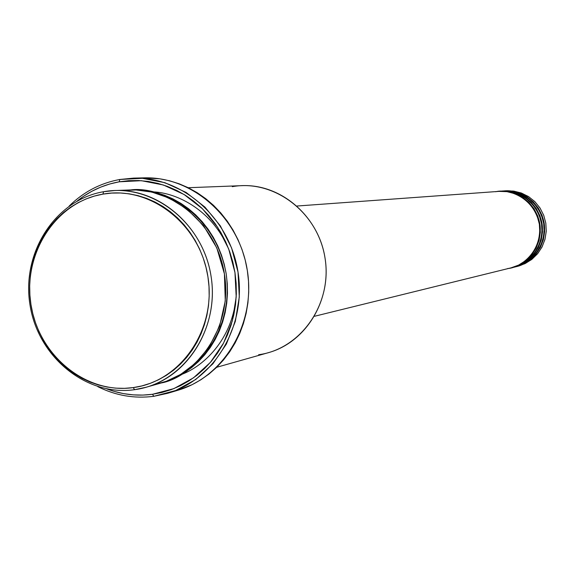 <?xml version="1.0" encoding="UTF-8"?>
<svg xmlns="http://www.w3.org/2000/svg" width="575" height="575" viewBox="0 0 575 575"><rect width="100%" height="100%" fill="white"/><g stroke="black" fill="none" stroke-linecap="round" stroke-linejoin="round"><path stroke-width="0.86" d="M531.652 202.695L529.489 201.171M103.586 191.719L102.932 194.12C150.053 185.394 200.028 224.042 207.934 276.812C216.545 329.475 180.78 381.52 133.242 387.6L134.6 389.677C183.245 383.482 219.887 330.223 211.068 276.323C202.982 222.302 151.807 182.771 103.586 191.719L114.748 190.541C159.757 188.463 203.449 226.715 211.039 276.144C219.089 325.507 189.347 375.382 145.892 387.306L134.6 389.677C86.063 396.671 37.749 356.694 29.95 304.642C21.448 252.698 55.229 199.877 103.586 191.719C55.229 199.877 21.448 252.698 29.95 304.642C37.749 356.694 86.063 396.671 134.6 389.677L133.242 387.6L141.874 385.918L150.305 383.317L158.448 379.809L166.225 375.432L173.557 370.228L180.37 364.234L186.595 357.513L192.165 350.125L197.024 342.147L201.121 333.651L204.42 324.717L206.878 315.445L208.473 305.929L209.185 296.247L209.005 286.508L207.934 276.812L205.987 267.253L203.176 257.931L199.547 248.932L195.112 240.35L189.937 232.271L184.072 224.775L177.567 217.932L170.495 211.823L162.933 206.49L154.955 201.983L146.632 198.353L138.058 195.637L129.317 193.84L120.491 192.992L111.665 193.085L102.932 194.12L94.365 196.082L86.056 198.95L78.078 202.695L70.502 207.266L63.408 212.628L56.853 218.723L50.895 225.486L45.59 232.861L40.99 240.774L37.131 249.147L34.047 257.902L31.762 266.958L30.302 276.23L29.677 285.631L29.893 295.083L30.942 304.484L32.818 313.763L35.506 322.819L38.978 331.588L43.204 339.969L48.149 347.897L53.762 355.293L59.994 362.085L66.801 368.208L74.103 373.613L81.844 378.242L89.952 382.037L98.347 384.977L106.957 387.018L115.697 388.147L124.487 388.341L133.242 387.6C85.812 394.45 38.568 355.379 30.942 304.484C22.633 253.697 55.674 202.069 102.932 194.12L103.586 191.719M232.3 186.659C274.153 179.048 318.219 212.52 325.062 258.247C332.53 303.88 300.804 349.197 258.621 354.725M119.83 179.479L119.205 181.808L141.328 180.687L163.336 184.97L184.108 194.508L202.544 208.862L217.673 227.312L228.678 248.917L234.967 272.55L236.203 296.98L232.329 320.908L223.567 343.095L210.4 362.379L193.545 377.804L173.902 388.607L152.49 394.285L153.798 396.312L175.655 390.526L195.716 379.507L212.923 363.774L226.37 344.087L235.326 321.439L239.286 297.009L238.021 272.076L231.596 247.94L220.354 225.889L204.908 207.057L186.084 192.417L164.881 182.685L142.413 178.315L119.83 179.479L133.587 178.113C182.57 176.554 229.734 218.234 237.993 271.882C246.711 325.45 214.727 379.665 167.656 393.314L153.798 396.312C134.349 398.806 115.683 395.593 97.815 386.659C115.683 395.593 134.349 398.806 153.798 396.312L152.49 394.285L162.006 392.452L171.3 389.598L180.284 385.76L188.859 380.959L196.952 375.245L204.47 368.661L211.341 361.28L217.494 353.165L222.87 344.396L227.405 335.053L231.049 325.242L233.773 315.043L235.542 304.57L236.332 293.926L236.138 283.216L234.967 272.55L232.825 262.035L229.734 251.785L225.723 241.888L220.836 232.458L215.129 223.574L208.653 215.345L201.48 207.834L193.682 201.121L185.337 195.27L176.532 190.339L167.361 186.372L157.909 183.396L148.271 181.441L138.546 180.528L128.829 180.651L119.205 181.808L109.775 183.986L100.625 187.155L91.842 191.281L83.512 196.319L77.072 201.092C89.578 191.058 103.622 184.632 119.205 181.808L119.83 179.479C100.424 183.066 83.547 191.906 69.216 206.008C83.547 191.906 100.424 183.066 119.83 179.479M499.28 191.353L507.581 191.619L515.372 193.631L522.596 197.283L528.921 202.407L534.06 208.783L537.783 216.121L539.903 224.085L540.342 232.322L539.077 240.443L536.152 248.098L531.724 254.926L525.981 260.626L519.196 264.946L511.376 267.763C523.049 266.16 543.317 249.902 539.896 224.027C535.073 198.389 510.83 189.29 499.28 191.353M511.664 267.698L520.893 264.529L527.656 260.231L533.377 254.545L537.798 247.746L540.708 240.127L541.973 232.027L541.535 223.826L539.415 215.891L535.713 208.581L530.588 202.235L524.292 197.132L517.098 193.495L509.335 191.489L499.582 191.331M314.489 316.279L511.089 267.835L518.621 265.089L525.421 260.762L531.163 255.056L535.605 248.213L538.523 240.551L539.796 232.415L539.357 224.171L537.23 216.193L533.507 208.847L528.36 202.465L522.028 197.333L514.798 193.682L506.999 191.662L498.985 191.374L297.038 206.022M216.696 367.288L268.417 352.662C306.087 342.298 331.854 299.891 325.033 258.103C318.607 216.25 281.01 183.871 241.974 185.653L188.269 187.716M167.656 393.314L177.747 390.303C224.3 376.805 255.925 323.279 247.322 270.401C239.171 217.458 192.56 176.317 144.117 177.855L133.587 178.113M145.892 387.306L160.267 383.245C203.061 371.5 232.336 322.496 224.437 274.023C216.983 225.486 173.995 187.924 129.67 189.966L114.748 190.541M505.159 190.936L513.188 191.051L521.029 192.912L528.317 196.456L534.714 201.509L539.918 207.848L543.677 215.179L545.819 223.15L546.243 231.394L544.928 239.523L541.938 247.157L537.417 253.942L531.58 259.562L524.695 263.76L517.098 266.347M503.995 191.008L512.217 191.274L519.929 193.265L527.081 196.88L533.348 201.947L538.437 208.258L542.117 215.517L544.223 223.402L544.654 231.553L543.397 239.595L540.507 247.164L536.116 253.927L530.43 259.569L523.703 263.846L515.969 266.635C527.527 265.046 547.594 248.953 544.216 223.344C539.436 197.972 515.437 188.974 503.995 191.008M516.249 266.563L525.37 263.436L532.069 259.174L537.74 253.553L542.11 246.819L544.992 239.279L546.25 231.265L545.819 223.15L543.72 215.294L540.054 208.064L534.98 201.782L528.741 196.729L521.618 193.128L513.928 191.144L504.289 190.986M501.652 191.18L509.91 191.446L517.665 193.444L524.853 197.074L531.149 202.177L536.259 208.517L539.961 215.819L542.074 223.74L542.512 231.933L541.247 240.019L538.344 247.631L533.931 254.423L528.217 260.094L521.46 264.392L513.683 267.195C525.298 265.6 545.467 249.428 542.067 223.682C537.266 198.181 513.152 189.132 501.652 191.18M513.971 267.131L523.149 263.982L529.877 259.699L535.569 254.049L539.968 247.279L542.865 239.696L544.122 231.646L543.691 223.488L541.578 215.596L537.891 208.322L532.802 202.005L526.527 196.923L519.369 193.308L511.642 191.317L501.946 191.159M106.799 388.908L114.073 391.367L123.546 393.616L133.17 394.867L142.844 395.09L152.49 394.285C136.915 396.34 121.684 394.551 106.799 388.908M130.647 189.937L138.309 189.908L147.186 190.756L155.983 192.546L164.601 195.277L172.967 198.907L180.988 203.421L188.593 208.761L195.701 214.892L202.242 221.749L208.136 229.26L213.339 237.36L217.788 245.963L221.44 254.984L224.257 264.335L226.212 273.923L227.283 283.647L227.463 293.408L226.744 303.111L225.134 312.663L222.662 321.964L219.341 330.912L215.208 339.437L210.321 347.444L204.714 354.854L198.454 361.596L191.597 367.605L184.223 372.837L176.403 377.229L168.209 380.743L161.201 382.972C188.974 378.293 234.852 337.317 226.169 273.614C214.568 210.393 158.405 185.847 130.647 189.937M144.002 177.862L159.85 178.825L169.582 180.787L179.12 183.777L188.377 187.773L197.268 192.74L205.685 198.634L213.555 205.39L220.8 212.958L227.333 221.253L233.091 230.194L238.021 239.696L242.068 249.665L245.187 260.001L247.351 270.595L248.529 281.34L248.716 292.129L247.918 302.86L246.129 313.411L243.376 323.689L239.689 333.579L235.11 342.988L229.684 351.828L223.467 360.007L216.523 367.447L208.933 374.081L200.761 379.838L192.1 384.682L177.639 390.332M153.273 191.892L153.273 191.892C176.633 192.718 213.763 210.191 229.827 252.058M236.347 293.25C233.817 340.062 201.703 368.122 179.249 375.238M153.022 384.948L166.369 381.261L180.758 374.354L195.407 363.263L208.984 347.235L219.621 326.14L225.271 300.948L224.415 273.865L216.789 247.882L203.593 225.731L186.954 209.034L169.122 198.052L151.807 192.072L136.038 189.966L122.252 190.584M514.826 266.908C526.398 265.549 547.077 249.543 543.677 223.431C538.753 197.57 514.201 188.837 502.823 191.108M512.533 267.468C524.156 266.11 544.942 250.024 541.528 223.768C536.576 197.771 511.901 188.995 500.466 191.274M507.732 268.503C519.254 268.151 542.692 252.734 539.372 224.243C533.823 196.089 506.798 188.571 495.715 191.755"/></g></svg>
